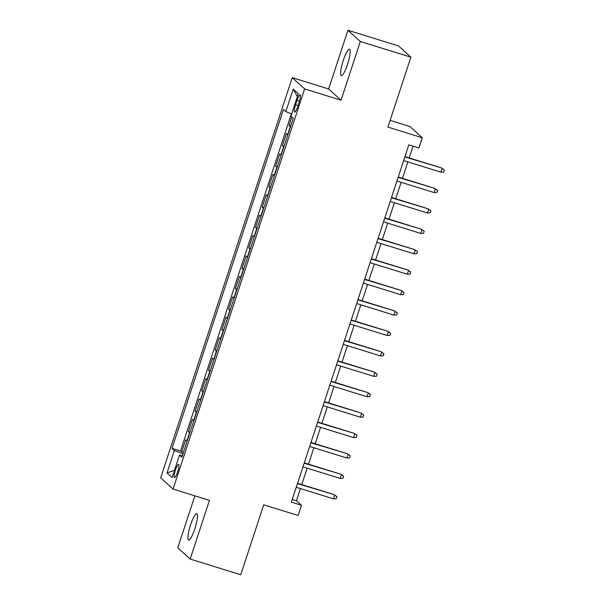 <?xml version="1.0" encoding="UTF-8"?>
<svg xmlns="http://www.w3.org/2000/svg" width="605" height="605" viewBox="0 0 605 605"><rect width="100%" height="100%" fill="white"/><g stroke="black" fill="none" stroke-linecap="round" stroke-linejoin="round"><path stroke-width="0.91" d="M194.84 528.846A13.809 2.632 -72.8 0 0 196.784 513.713A13.809 2.632 -72.8 0 0 190.552 524.958A13.809 2.632 -72.8 0 0 188.609 540.091A13.809 2.632 -72.8 0 0 194.84 528.846M347.557 64.357A13.809 2.632 -72.8 0 0 349.501 49.224A13.809 2.632 -72.8 0 0 343.269 60.47A13.809 2.632 -72.8 0 0 341.326 75.602A13.809 2.632 -72.8 0 0 347.557 64.357M177.59 471.983A6.905 1.316 -72.8 0 0 178.566 464.421A6.905 1.316 -72.8 0 0 175.442 470.04A6.905 1.316 -72.8 0 0 174.474 477.61A6.905 1.316 -72.8 0 0 177.59 471.983M194.863 495.843L177.772 547.827L190.167 559.065L240.737 574.75L263.727 504.82L298.114 515.483L301.471 505.273L296.45 500.721L300.435 488.583M292.238 77.659L160.665 477.837L173.053 489.082L304.625 88.905L292.238 77.659L328.644 88.95L341.038 100.196L360.338 41.495L347.943 30.25L328.644 88.95M347.943 30.25L398.514 45.935L410.908 57.172L387.911 127.103L422.305 137.766L409.91 126.521L390.119 120.387M360.338 41.495L410.908 57.172M291.807 117.03L289.061 125.371L290.771 125.9M287.836 134.824A8.629 0.749 -161.8 0 1 287.602 134.65L286.377 133.539L282.346 145.79L284.055 146.319M281.121 155.243A8.629 0.749 18.2 0 1 280.886 155.069L279.661 153.957L275.638 166.209L277.34 166.738M274.405 175.654A8.629 0.749 18.2 0 1 274.171 175.48L272.953 174.376L268.923 186.627L270.632 187.149M267.697 196.073A8.629 0.749 18.2 0 1 267.463 195.899L266.238 194.787L262.215 207.039L263.916 207.568M260.982 216.492A8.629 0.749 18.2 0 1 260.747 216.318L259.522 215.206L255.499 227.457L257.201 227.987M254.266 236.91A8.629 0.749 18.2 0 1 254.032 236.737L252.814 235.625L248.784 247.876L250.493 248.405M247.558 257.322A8.629 0.749 18.2 0 1 247.324 257.148L246.099 256.044L242.076 268.295L243.777 268.824M240.843 277.74A8.629 0.749 18.2 0 1 240.609 277.566L239.391 276.462L235.36 288.706L237.062 289.235M234.135 298.159A8.629 0.749 18.2 0 1 233.901 297.985L232.675 296.873L228.645 309.125L230.354 309.654M227.42 318.578A8.629 0.749 18.2 0 1 227.185 318.404L225.96 317.292L221.937 329.543L223.638 330.073M220.704 338.997A8.629 0.749 18.2 0 1 220.47 338.823L219.252 337.711L215.221 349.962L216.923 350.492M213.996 359.408A8.629 0.749 18.2 0 1 213.762 359.234L212.537 358.13L208.506 370.381L210.215 370.91M207.281 379.827A8.629 0.749 18.2 0 1 207.046 379.653L205.821 378.548L201.798 390.792L203.499 391.322M200.565 400.245A8.629 0.749 18.2 0 1 200.331 400.071L199.113 398.96L195.082 411.211L196.784 411.74M193.857 420.664A8.629 0.749 18.2 0 1 193.623 420.49L192.398 419.378L188.367 431.63L190.076 432.159M422.305 137.766L418.947 147.975L408.829 144.837L291.36 502.142L301.471 505.273M297.047 100.317L295.573 104.809A6.685 1.278 -72.8 0 0 294.627 112.137A6.685 1.278 -72.8 0 0 297.645 106.692L299.127 102.2A6.685 1.278 -72.8 0 0 300.065 94.872A6.685 1.278 -72.8 0 0 297.047 100.317L299.475 101.065M182.339 455.686L179.473 455.142L181.818 457.267L293.251 118.346L290.907 116.213L298.295 93.76L293.198 89.139L285.817 111.6L283.473 109.467L172.039 448.396L174.384 450.521L182.929 453.894M179.473 455.142L172.092 477.602L167.003 472.981L174.384 450.521M290.521 126.657A8.629 0.749 -161.8 0 1 290.287 126.483L289.061 125.371M291.406 113.808L180.532 451.027L183.36 452.578M187.142 441.083A8.629 0.749 18.2 0 1 186.907 440.909L185.682 439.797L181.659 452.048M189.826 432.915A8.629 0.749 -161.8 0 1 189.592 432.741L188.367 431.63M196.542 412.497A8.629 0.749 -161.8 0 1 196.307 412.323L195.082 411.211M203.25 392.078A8.629 0.749 -161.8 0 1 203.015 391.904L201.798 390.792M209.965 371.659A8.629 0.749 -161.8 0 1 209.731 371.485L208.506 370.381M216.681 351.248A8.629 0.749 -161.8 0 1 216.446 351.074L215.221 349.962M223.389 330.829A8.629 0.749 -161.8 0 1 223.154 330.655L221.937 329.543M230.104 310.41A8.629 0.749 -161.8 0 1 229.87 310.236L228.645 309.125M236.82 289.992A8.629 0.749 -161.8 0 1 236.585 289.818L235.36 288.706M243.528 269.573A8.629 0.749 -161.8 0 1 243.293 269.399L242.076 268.295M250.243 249.162A8.629 0.749 -161.8 0 1 250.009 248.988L248.784 247.876M256.959 228.743A8.629 0.749 -161.8 0 1 256.724 228.569L255.499 227.457M263.667 208.324A8.629 0.749 -161.8 0 1 263.432 208.15L262.215 207.039M270.382 187.905A8.629 0.749 -161.8 0 1 270.148 187.732L268.923 186.627M277.09 167.487A8.629 0.749 -161.8 0 1 276.856 167.313L275.638 166.209M283.805 147.075A8.629 0.749 -161.8 0 1 283.571 146.902L282.346 145.79M341.038 100.196L304.625 88.905M190.167 559.065L209.466 500.373L173.053 489.082M301.751 484.582L307.151 468.172M308.467 464.164L313.859 447.753M315.175 443.752L320.574 427.334M321.89 423.334L327.29 406.915M328.606 402.915L333.998 386.497M335.314 382.496L340.713 366.085M342.029 362.077L347.429 345.667M348.745 341.666L354.137 325.248M355.453 321.247L360.852 304.829M362.168 300.829L367.568 284.41M368.884 280.41L374.276 263.999M375.592 259.999L380.991 243.581M382.307 239.58L387.699 223.162M389.015 219.161L394.415 202.743M395.73 198.743L401.13 182.332M402.446 178.324L407.838 161.913M409.154 157.913L413.026 146.138M292.253 499.42L296.45 500.721M291.663 113.906L285.817 111.6M180.532 451.027L172.039 448.396M297.388 96.513L293.198 89.139M167.003 472.981L174.512 470.229M404.851 156.937L441.506 167.94L444.335 169.997L442.111 168.485L440.901 172.16L403.648 160.612M441.506 167.94L404.964 156.612M444.335 169.997L443.662 172.039L440.901 172.16M398.143 177.356L434.791 188.359L437.627 190.416L435.396 188.904L434.186 192.579L396.933 181.031M434.791 188.359L398.249 177.023M437.627 190.416L436.954 192.458L434.186 192.579M391.427 197.767L428.083 208.778L430.911 210.835L428.68 209.322L427.478 212.998L390.217 201.442M428.083 208.778L391.533 197.442M430.911 210.835L430.238 212.877L427.478 212.998M384.719 218.186L421.367 229.189L424.196 231.246L421.972 229.741L420.762 233.417L383.51 221.861M421.367 229.189L384.825 217.86M424.196 231.246L423.523 233.288L420.762 233.417M378.004 238.604L414.652 249.608L417.488 251.665L415.257 250.16L414.047 253.828L376.794 242.28M414.652 249.608L378.11 238.279M417.488 251.665L416.815 253.707L414.047 253.828M371.288 259.023L407.944 270.027L410.772 272.084L408.541 270.571L407.339 274.246L370.079 262.699M407.944 270.027L371.394 258.69M410.772 272.084L410.099 274.125L407.339 274.246M364.581 279.434L401.228 290.445L404.057 292.502L401.833 290.99L400.623 294.665L363.371 283.11M401.228 290.445L364.686 279.109M404.057 292.502L403.391 294.544L400.623 294.665M357.865 299.853L394.513 310.864L397.349 312.921L395.118 311.409L393.908 315.084L356.655 303.529M394.513 310.864L357.971 299.528M397.349 312.921L396.676 314.963L393.908 315.084M351.15 320.272L387.805 331.275L390.633 333.332L388.402 331.827L387.2 335.503L349.947 323.947M387.805 331.275L351.263 319.947M390.633 333.332L389.96 335.374L387.2 335.503M344.442 340.691L381.089 351.694L383.918 353.751L381.695 352.239L380.484 355.914L343.232 344.366M381.089 351.694L344.548 340.365M383.918 353.751L383.252 355.793L380.484 355.914M337.726 361.109L374.374 372.113L377.21 374.17L374.979 372.657L373.769 376.333L336.516 364.785M374.374 372.113L337.832 360.777M377.21 374.17L376.537 376.212L373.769 376.333M331.011 381.521L367.666 392.532L370.494 394.589L368.271 393.076L367.061 396.751L329.808 385.196M367.666 392.532L331.124 381.195M370.494 394.589L369.821 396.63L367.061 396.751M324.303 401.939L360.951 412.943L363.779 415.007L361.556 413.495L360.346 417.17L323.093 405.615M360.951 412.943L324.409 401.614M363.779 415.007L363.113 417.049L360.346 417.17M317.587 422.358L354.243 433.361L357.071 435.418L354.84 433.914L353.63 437.589L316.377 426.033M354.243 433.361L317.693 422.033M357.071 435.418L356.398 437.46L353.63 437.589M310.872 442.777L347.527 453.78L350.355 455.837L348.132 454.325L346.922 458L309.669 446.452M347.527 453.78L310.985 442.452M350.355 455.837L349.682 457.879L346.922 458M304.164 463.196L340.812 474.199L343.64 476.256L341.417 474.743L340.207 478.419L302.954 466.871M340.812 474.199L304.27 462.863M343.64 476.256L342.974 478.298L340.207 478.419M297.448 483.607L334.104 494.618L336.932 496.675L334.701 495.162L333.499 498.838L296.238 487.282M334.104 494.618L297.554 483.282M336.932 496.675L336.259 498.717L333.499 498.838M287.602 134.65L290.287 126.483M186.907 440.909L189.592 432.741M193.623 420.49L196.307 412.323M200.331 400.071L203.015 391.904M207.046 379.653L209.731 371.485M213.762 359.234L216.446 351.074M220.47 338.823L223.154 330.655M227.185 318.404L229.87 310.236M233.901 297.985L236.585 289.818M240.609 277.566L243.293 269.399M247.324 257.148L250.009 248.988M254.032 236.737L256.724 228.569M260.747 216.318L263.432 208.15M267.463 195.899L270.148 187.732M274.171 175.48L276.856 167.313M280.886 155.069L283.571 146.902M298.015 105.565L295.573 104.809"/></g></svg>
